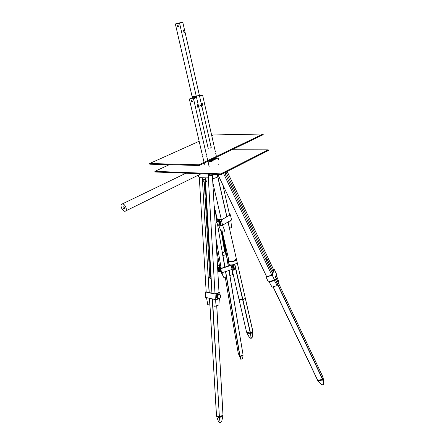 <?xml version="1.0" encoding="UTF-8"?>
<svg xmlns="http://www.w3.org/2000/svg" width="445" height="445" viewBox="0 0 445 445"><rect width="100%" height="100%" fill="white"/><g stroke="black" fill="none" stroke-linecap="round" stroke-linejoin="round"><path stroke-width="0.67" d="M208.438 174.095L208.638 176.826L208.438 174.095L208.638 176.826L207.921 177.967M208.099 174.084L208.305 176.893L208.099 174.084L208.305 176.893L207.559 178.033L199.338 177.661L198.437 176.459L198.337 175.152M224.413 172.816L223.952 173.049M210.413 175.725L208.471 174.101L209.929 175.68L208.805 174.112L210.263 175.692L211.353 175.569L210.413 175.725M213.856 174.312L211.353 175.569L213.856 174.312M212.921 160.895L208.132 162.269L212.921 160.895M212.554 160.834L212.215 160.995L212.554 160.834M212.588 178.684C215.686 178.028 217.305 177.26 217.438 176.381C217.305 177.26 215.686 178.028 212.588 178.684M236.935 262.205C237.797 264.069 229.436 266.116 228.964 264.152L228.936 264.024M236.251 259.201C237.113 261.048 228.736 263.095 228.268 261.154L228.808 260.025M235.55 259.368C236.256 260.892 229.353 262.578 228.969 260.976L228.958 260.681M212.905 160.817L208.121 162.208M211.28 161.296L209.678 161.741L209.411 160.584L209.423 161.802L209.172 160.695M209.061 160.751L209.423 161.802M209.306 161.824L208.933 160.812M208.822 160.868L209.172 161.858M209.055 161.874L208.588 160.979M213.784 158.476L214.062 159.688M213.745 158.498L214.023 159.705M213.711 158.509L213.989 159.722M213.667 158.531L213.945 159.744M213.628 158.554L213.906 159.761M213.578 158.576L213.856 159.788M213.533 158.598L213.811 159.811M213.478 158.626L213.75 159.833M213.428 158.648L213.7 159.861M213.366 158.681L213.639 159.888M213.311 158.704L213.583 159.916M213.244 158.737L213.517 159.95M213.183 158.765L213.455 159.978M213.105 158.804L213.383 160.016M213.044 158.832L213.316 160.044M212.96 158.871L213.238 160.083M212.894 158.904L213.172 160.117M212.81 158.948L213.083 160.156M212.732 158.982L213.01 160.194M212.643 159.026L212.921 160.239M212.565 159.065L212.844 160.272M212.471 159.11L212.738 160.289M212.387 159.149L212.649 160.289M212.287 159.199L212.538 160.289M212.204 159.238L212.443 160.283M212.098 159.288L212.326 160.283M212.009 159.332L212.226 160.283M211.903 159.382L212.109 160.278M211.814 159.427L212.004 160.278M211.698 159.482L211.881 160.272M211.603 159.527L211.776 160.272M211.492 159.583L211.648 160.272M211.392 159.627L211.536 160.267M211.275 159.688L211.442 160.428M211.175 159.733L211.331 160.422M211.052 159.794L211.197 160.422M210.952 159.844L211.08 160.417M210.824 159.9L211.153 161.335M210.724 159.95L211.047 161.379M210.596 160.011L210.913 161.407M210.491 160.061L210.808 161.452M210.363 160.122L210.674 161.479M210.257 160.178L210.563 161.513M210.129 160.239L210.429 161.546M210.018 160.289L210.313 161.58M209.89 160.35L210.179 161.613M209.779 160.406L210.068 161.646L209.779 160.406M209.651 160.467L209.929 161.68M209.539 160.517L209.812 161.707M209.3 160.634L209.562 161.769M208.694 160.929L208.916 161.902M210.791 174.19L210.513 174.179M211.731 135.63L213.222 134.963L263.084 134.001L263.223 134.679L199.176 165.507L149.804 164.205L149.626 163.526L199.154 141.282M263.084 134.001L199.004 164.778L199.176 165.507M199.004 164.778L149.626 163.526M208.638 176.826L208.138 177.928L208.638 176.826L207.559 178.033L199.338 177.661L198.437 176.459L199.338 177.661L208.138 177.928M224.135 173.133L223.713 173.294M231.116 265.359L220.831 268.691L221.554 272.874L220.52 271.216M220.831 268.691L218.751 265.398L219.085 267.267M220.386 269.236L218.773 269.648L220.314 268.991L220.681 271.105M231.061 265.114L221.082 268.341L219.424 265.442M218.751 265.398L219.379 265.192M232.062 269.464L221.554 272.874M219.507 267.284L220.219 268.274L220.781 270.888M218.768 269.603L220.314 268.991L218.673 269.325L220.253 268.819L219.724 267.562L219.424 267.228L217.833 267.718L219.391 267.206L217.744 267.762L219.335 267.189L217.677 267.773M219.357 267.195L217.8 267.706L219.357 267.195M219.068 271.684L220.659 271.144L218.962 271.667M220.614 271.189L219.04 271.7L220.614 271.189M217.627 267.962L218.25 268.913L218.756 271.567L217.705 269.342M220.047 268.291L218.456 268.808L217.855 267.734M219.09 271.656L218.812 269.742M220.308 268.997L218.679 269.325M218.673 269.325L218.456 268.808M220.631 271.177L219.062 271.684M220.67 271.122L219.101 271.628L220.676 271.111M220.687 271.077L219.118 271.589M220.698 271.027L219.129 271.539L220.698 271.011M220.798 270.855L219.118 271.572M220.703 270.966L219.135 271.478M220.709 270.899L219.135 271.406L220.737 270.86M220.703 270.949L219.135 271.456M219.135 271.305L220.709 270.799L219.135 271.333M220.703 270.738L219.135 271.244M220.698 270.643L219.124 271.155M220.703 270.71L219.129 271.222M220.687 270.543L219.112 271.055M220.692 270.616L219.124 271.127M220.67 270.438L219.101 270.944M220.681 270.516L219.112 271.022M220.653 270.326L219.085 270.833M220.664 270.404L219.096 270.916M220.653 270.187L219.062 270.716M220.648 270.293L219.079 270.799M220.609 270.082L219.035 270.593M220.625 270.171L219.057 270.682M220.598 269.943L218.973 270.471M220.603 270.048L219.029 270.554M220.548 269.826L218.951 270.338M220.57 269.92L219.001 270.427M220.531 269.681L218.918 270.204M220.542 269.787L218.968 270.293M220.481 269.553L218.907 270.059M220.503 269.653L218.934 270.16M220.442 269.414L218.868 269.926M220.47 269.514L218.895 270.02M220.409 269.269L218.812 269.787M220.431 269.375L218.857 269.881M220.264 268.858L218.69 269.364M220.297 268.952L218.723 269.464M220.214 268.719L218.64 269.225M220.164 268.585L218.59 269.091M220.203 268.68L218.629 269.192M220.114 268.452L218.54 268.958M220.147 268.546L218.567 269.058M220.064 268.324L218.489 268.83M220.097 268.413L218.512 268.93M220.008 268.202L218.439 268.708M219.958 268.079L218.384 268.591M219.997 268.168L218.423 268.674M219.902 267.968L218.334 268.474M219.941 268.046L218.373 268.558M219.852 267.862L218.278 268.368M219.891 267.935L218.317 268.446M219.802 267.757L218.228 268.268M219.836 267.829L218.267 268.341M219.752 267.662L218.178 268.174M219.786 267.729L218.217 268.24M219.702 267.579L218.128 268.085M219.735 267.64L218.167 268.146M219.652 267.501L218.083 268.007M219.685 267.556L218.117 268.062M219.602 267.428L218.033 267.935M219.635 267.478L218.067 267.985M217.978 267.857L219.546 267.35L217.989 267.873M219.591 267.412L218.022 267.918M219.513 267.317L217.944 267.823M219.474 267.273L217.905 267.779M219.502 267.3L217.933 267.807M219.435 267.239L217.866 267.745M219.463 267.261L217.894 267.768M219.307 267.195L217.739 267.701M243.031 355.533L242.592 358.676L240.823 359.293L238.459 353.758L240.044 356.579L243.031 355.533L242.964 355.16M240.823 359.293L239.977 356.2M222.834 255.68L226.427 254.501L224.747 251.959L222.316 252.638M215.936 238.086L221.176 268.313M216.554 249.016L219.491 265.815M225.526 271.584L226.388 276.656L223.829 277.491L221.988 272.98M214.991 209.417L216.659 219.279M217.572 224.653L224.775 267.145M220.942 271.895L223.829 277.491M221.171 230.799L224.697 251.926M223.774 238.264L228.368 265.988M229.103 270.427L229.943 275.494L232.49 274.665L232.613 271.828M225.404 252.949L221.727 230.866M222.005 230.899L225.76 253.483M273.558 269.57L274.237 269.342L276.467 274.064L274.509 279.961L268.38 281.952L266.104 277.185L266.444 276.234M274.237 269.342L272.24 275.171L274.509 279.961M272.24 275.171L266.104 277.185M273.625 269.714L271.895 275.11L266.65 276.668M323.921 383.178L323.749 384.413L321.757 384.919L318.136 381.031L322.825 379.83L323.126 377.777L323.921 383.178M322.297 384.78L323.276 384.903L323.732 384.419L322.586 379.329M322.942 377.393L323.126 377.777M317.897 380.536L318.136 381.031M266.333 260.442L266.967 258.795L265.732 259.179M227.15 171.425L273.697 269.87M276.145 275.038L278.603 281.09L278.192 282.391L275.55 276.823M226.027 174.735L225.943 172.043L273.091 271.628M223.479 173.294L271.828 275.132M274.176 280.072L274.381 280.506L269.275 282.163L272.095 287.181L277.185 285.545L274.381 280.506M217.861 174.468L266.716 276.812M269.069 281.73L269.275 282.163M226.054 172.282L225.153 173.583L224.714 172.666L272.479 273.408M274.954 278.626L277.608 284.221L277.185 285.545M225.153 173.583L225.12 176.048M218.59 298.601L217.255 298.306L218.89 298.623L219.908 298.061M218.417 298.562L215.352 299.591L205.712 297.427L205.384 291.976L206.168 291.72M219.001 292.315L219.836 292.487L219.936 294.279L220.664 295.858M219.836 292.487L215.035 294.056L215.369 300.086L214.907 306.321L212.782 305.821L212.376 298.923M216.159 296.615L217.527 297.049L218.378 298.456L217.049 298.233L218.562 298.595M219.007 292.487L215.03 293.884L206.18 291.887M215.035 294.056L205.384 291.976M216.153 296.303L217.466 296.893L216.159 296.604L216.459 295.035M218.284 298.484L216.976 298.195L218.256 298.467M218.189 298.423L216.882 298.133L218.161 298.406M218.095 298.356L216.787 298.067L218.072 298.334M218.011 298.272L216.659 297.905M217.928 298.183L216.576 297.811M217.85 298.089L216.504 297.705M217.783 297.978L216.431 297.588M217.716 297.866L216.37 297.466M217.661 297.744L216.315 297.338M217.611 297.616L216.231 297.065M217.527 297.338L216.198 296.921M217.499 297.193L216.175 296.771M216.159 296.292L217.466 296.576L217.516 296.264L216.187 295.975L216.782 294.501L218.122 294.807L218.996 294.123L219.897 294.267M217.466 296.531L216.187 295.975L217.494 296.259L218.089 294.785M216.787 294.507L218.278 294.573M216.982 294.29L218.478 294.39M217.193 294.117L218.584 294.317M217.305 294.039L218.695 294.251M217.416 293.978L218.801 294.195M217.533 293.923L218.912 294.151M218.996 294.123L217.716 293.834L219.023 294.117M219.107 294.101L217.828 293.811L219.14 294.095M219.218 294.084L217.911 293.8L219.252 294.078M219.819 294.412L220.676 296.097L220.158 297.727C217.644 300.776 216.904 293.639 219.819 294.412M217.594 295.791L216.287 295.502L217.594 295.791M217.555 295.942L216.242 295.658L217.555 295.942M217.522 296.103L216.209 295.814L217.522 296.103M216.164 296.131L217.499 296.426M217.065 298.239L218.356 298.523M219.34 298.473L215.369 300.086M220.136 297.783L220.336 297.444M218.239 293.822L219.546 294.101M217.572 293.878L218.884 294.162M217.466 293.928L218.773 294.212M217.355 293.989L218.662 294.267M217.249 294.056L218.556 294.34M217.071 294.195L218.378 294.479M217.143 294.134L218.451 294.418M217.038 294.223L218.35 294.501M216.871 294.39L218.184 294.673M216.943 294.317L218.25 294.601M216.849 294.423L218.156 294.707M216.693 294.623L218.006 294.907M216.76 294.534L218.067 294.818M216.615 294.746L217.922 295.029M216.671 294.657L217.978 294.94M216.537 294.879L217.844 295.163M216.593 294.785L217.9 295.068M216.465 295.018L217.777 295.302M216.52 294.918L217.828 295.202M216.404 295.163L217.711 295.447M216.448 295.057L217.755 295.341M216.348 295.308L217.655 295.591M216.387 295.202L217.694 295.486M216.298 295.463L217.605 295.747M216.331 295.352L217.638 295.636M216.253 295.614L217.561 295.903M216.22 295.769L217.527 296.059M216.192 295.931L217.499 296.214M216.17 296.086L217.477 296.376M216.153 296.403L217.46 296.693M216.159 296.559L217.466 296.848M216.17 296.715L217.477 296.999M216.187 296.865L217.494 297.149M216.214 297.01L217.522 297.299M216.248 297.154L217.555 297.438M216.287 297.288L217.594 297.577M216.259 297.193L217.566 297.477M216.337 297.421L217.644 297.705M216.392 297.544L217.7 297.833M216.454 297.661L217.761 297.95M216.52 297.766L217.833 298.055M216.598 297.866L217.905 298.156M216.676 297.961L217.983 298.25M221.666 421.693L220.142 422.472L218.573 421.843L216.687 416.648L219.318 417.694L222.912 415.88L221.666 421.693M220.142 422.472L219.285 417.093M222.878 415.296L222.912 415.88M216.654 416.069L216.687 416.648M211.091 276.974L208.299 277.836L211.175 278.392M212.382 175.052L219.012 292.582M208.327 177.805L215.013 293.878M214.907 306.321L218.884 304.947L219.363 298.745M207.014 182.005L205.395 179.452L205.306 177.928L212.042 293.238M199.316 177.661L206.185 291.976M206.524 297.61L207.748 304.641L209.912 305.109M205.395 179.452L202.386 179.307L202.297 177.794L209.1 292.604M209.434 298.261L209.845 305.131M209.84 277.352L204.227 181.86M205.067 181.905L210.646 277.107M202.386 179.307L204.01 181.849L204.644 181.883M229.542 214.69L230.382 214.768L221.36 219.908L222.572 225.181L219.624 224.842M221.36 219.908L216.465 219.391L216.882 221.176M230.382 214.768L231.556 219.991L222.572 225.181M221.337 219.696L217.255 219.163M216.465 219.391L217.21 218.968M217.983 224.931L218.662 225.164L220.831 230.76L224.897 231.25L222.717 225.598L218.667 225.142L220.831 230.76L224.897 231.25L222.717 225.598L219.018 225.142M218.156 225.02L216.465 222.561C216.554 221.298 217.166 220.965 218.3 221.554C219.958 223.663 219.869 224.786 218.028 224.925L217.994 224.942M217.655 224.714L217.961 224.925M217.099 221.032L218.323 220.336L217.127 221.087L218.178 221.109L219.29 222.127L220.509 221.432L221.048 223.412L219.774 224.124M217.371 220.954L218.623 220.258L217.405 220.954M217.483 220.948L218.701 220.253L217.51 220.948M217.594 220.948L218.895 220.281M217.705 220.959L219.018 220.303M217.822 220.981L219.14 220.331M217.939 221.015L219.363 220.409M218.178 221.109L219.507 220.475M218.295 221.171L219.513 220.475L220.119 220.942L220.509 221.432L219.374 222.266L220.598 221.566L219.374 222.261M221.037 223.423L219.713 224.363M221.009 223.551L219.78 224.358M220.987 223.64L219.624 224.58M220.942 223.757L219.696 224.575M219.602 224.742L220.803 224.069L219.585 224.764M219.302 225.025L220.753 224.13L219.491 224.769M219.874 220.72L221.037 222.739M217.077 221.043L216.448 222.428M220.97 223.74L219.741 224.469M221.032 223.507L219.808 224.236M221.054 223.379L219.83 224.113M219.836 224.074L219.374 222.266M219.268 222.088L220.486 221.393L219.268 222.088M219.174 221.96L220.392 221.265M218.973 221.716L220.197 221.026M218.868 221.61L220.091 220.915M220.926 223.846L219.713 224.547M221.004 223.624L219.791 224.325M221.059 223.284L219.847 223.98M221.065 223.151L219.852 223.846M221.065 223.245L219.847 223.946M221.065 223.012L219.847 223.707M221.065 223.112L219.852 223.807M221.054 222.867L219.836 223.568M221.059 222.967L219.841 223.668M221.032 222.717L219.813 223.423M221.048 222.828L219.83 223.523M221.004 222.572L219.786 223.273M221.026 222.684L219.808 223.379M220.965 222.428L219.752 223.129M220.993 222.533L219.774 223.234M220.926 222.278L219.708 222.978M220.954 222.389L219.741 223.084M220.876 222.133L219.652 222.834M220.909 222.239L219.691 222.939M220.815 221.988L219.596 222.684M220.854 222.094L219.641 222.789M220.748 221.844L219.513 222.55M220.798 221.949L219.58 222.645M220.726 221.805L219.507 222.5M220.653 221.666L219.435 222.361M220.57 221.527L219.352 222.222M220.42 221.298L219.201 221.994M220.325 221.176L219.101 221.871M220.219 221.054L219.001 221.749M220.297 221.143L219.073 221.838M220.119 220.942L218.895 221.638M220.008 220.837L218.79 221.532M219.897 220.737L218.679 221.432M219.98 220.815L218.756 221.504M219.78 220.648L218.562 221.343M219.863 220.714L218.645 221.41M219.669 220.57L218.445 221.26M219.752 220.625L218.528 221.321M219.546 220.492L218.328 221.187M219.635 220.548L218.412 221.237M219.43 220.431L218.211 221.126M219.313 220.375L218.089 221.07M219.19 220.331L217.972 221.026M219.279 220.364L218.056 221.054M219.073 220.297L217.855 220.987M218.957 220.269L217.739 220.965M218.845 220.258L217.622 220.948M218.228 220.386L217.01 221.076M252.86 332.037L252.454 337.076L251.102 338.105L249.512 337.683L246.836 332.782L250.574 333.761L252.86 332.037L252.738 331.514M251.102 338.105L250.452 333.222M246.719 332.265L246.836 332.782M217.249 174.446L226.766 216.609L217.205 174.44M193.492 98.695L206.358 154.554L193.492 98.695L189.325 99.007L202.38 155.172L189.325 99.007L192.385 97.817L196.557 97.499L198.147 104.475L197.152 104.87L197.68 107.173L198.676 106.772L208.249 148.647L198.676 106.772L197.602 106.839L198.676 106.772L197.68 107.173L197.152 104.87L198.147 104.475L197.452 105.103L198.147 104.475L196.557 97.499L193.492 98.695L189.325 99.007L192.385 97.817L196.557 97.499L193.492 98.695M206.647 155.806L207.743 160.584L206.647 155.806M207.91 161.307L209.222 167.008L207.91 161.307M212.805 182.545L221.354 219.685L212.805 182.545M222.617 225.153L222.717 225.598L222.617 225.153M202.686 156.484L204.049 162.358L202.686 156.484M204.222 163.081L204.494 164.272L204.222 163.081M214.106 205.612L217.282 219.274L214.106 205.612M191.789 100.52L192.451 101.199L192.268 101.899C191.517 101.794 191.306 101.349 191.639 100.57L192.451 101.199L192.268 101.899C191.517 101.794 191.306 101.349 191.639 100.57L191.789 100.52M199.388 95.397L202.609 95.141L215.369 151.784L202.609 95.141L199.594 96.315L201.173 103.268L202.158 102.873L202.67 105.148L201.613 105.215L199.327 95.124L196.284 96.304L198.659 106.772L198.592 106.416L201.613 105.204L199.327 95.124L196.284 96.304L192.112 96.632L192.385 97.817L192.112 96.632L196.284 96.304L198.592 106.416L201.613 105.204L200.851 108.057L201.613 105.204L202.67 105.148L201.691 105.543L211.203 147.462L201.691 105.543L202.67 105.148L202.158 102.873L201.457 103.501L202.158 102.873L201.173 103.268L199.594 96.315L202.609 95.141L199.388 95.397M215.68 153.163L216.264 155.767L215.68 153.163M218.139 164.083L218.228 164.478L218.139 164.083M222.823 184.87L229.609 214.991L222.823 184.87M230.833 220.409L231.539 227.351L229.592 228.496L231.539 227.351L230.833 220.409M217.327 174.446L226.878 216.543L217.327 174.446M228.113 221.977L229.592 228.496L228.113 221.977M193.731 97.716L194.504 97.655L193.731 97.716M197.391 105.899L198.003 106.811L197.391 105.899M179.563 23.168L208.249 148.647L179.563 23.168L175.347 23.985L192.385 97.817L175.347 23.985L182.784 22.25L184.48 29.726L183.435 30.038L183.996 32.502L185.042 32.19L211.203 147.462L182.784 22.25L175.347 23.985L178.567 23.068L182.784 22.25L179.563 23.168M177.861 25.371L178.54 26.044L178.306 26.872C177.533 26.689 177.355 26.199 177.766 25.404L178.54 26.044L178.306 26.872C177.533 26.689 177.355 26.199 177.766 25.404L177.861 25.371M208.305 176.893L207.804 177.989M218.567 159.799L217.833 156.529M217.561 158.164L212.821 160.45M214.217 158.27L216.91 158.309L212.805 160.295M210.479 148.046L211.509 146.95M122.653 203.96L121.741 204.205C119.405 205.751 123.499 212.866 125.64 210.986C127.52 209.79 125.073 204.016 122.653 203.96M124.4 207.676L124.266 208.622C123.204 208.455 122.814 207.776 123.093 206.586L124.4 207.676M231.945 149.737L268.207 149.843L268.341 150.527L220.92 174.59L220.759 173.867L154.882 171.342L155.055 171.993L220.92 174.59M268.207 149.843L220.759 173.867M154.882 171.342L169.239 164.717M229.069 270.432L243.081 354.988L229.064 270.438M228.33 265.999L226.427 254.523L228.335 265.993M225.676 271.539L240.005 356.15L242.992 355.104L240.005 356.195L238.231 353.263L225.215 277.04L238.231 353.263L239.822 356.106L226.349 276.668M240.005 356.15L243.081 354.988L228.958 270.471M228.218 266.032L226.327 254.607M224.925 267.1L222.989 255.68M323.287 384.53L322.436 384.747M322.536 379.318L317.813 380.475L273.174 286.836M275.533 276.885L322.964 377.06L322.558 379.34L317.68 380.453L273.074 286.864L317.68 380.453L322.503 379.274L277.535 284.444M274.977 278.548L322.67 379.14L322.97 377.087L275.527 276.896M266.972 258.801L273.074 271.689L266.967 258.818M272.507 273.336L266.371 260.397M220.97 422.049L220.403 422.338M219.869 422.366L219.307 422.138M219.174 417.032L216.526 415.942L219.396 416.971L212.254 298.895M209.556 298.289L216.476 415.897L219.357 417.076L222.984 415.163L216.709 305.698L223.028 415.107L219.396 416.971L212.905 305.849M211.926 293.211L211.058 278.386M219.391 417.026L223.028 415.107L216.76 305.682M209.506 298.278L216.52 415.841M209.222 292.632L208.349 277.858M250.73 338.011L250.301 337.894M251.82 337.56L251.397 337.883M246.575 332.17L231.072 264.959L246.575 332.17L250.312 333.144L234.576 264.33L250.312 333.144L252.821 331.375L228.001 222.044L252.86 331.314L250.535 333.094L234.799 264.247L250.535 333.094L246.575 332.17M239.015 299.218L231.027 264.959M242.931 300.008L238.954 299.135L231.072 264.959M234.799 264.247L242.948 299.902L245.306 298.261L228.001 222.044M226.766 216.609L217.193 174.44M242.781 300.036L234.576 264.33M229.064 261.143L222.072 230.911M228.964 264.152L228.268 261.154M234.938 267.1C234.61 269.859 234.02 270.499 233.18 269.019L233.836 264.575M232.757 264.82L232.496 266.566C231.839 268.913 232.123 270.332 233.364 270.827M242.052 358.859L241.118 359.187M221.004 422.032C220.431 423.006 219.852 423.039 219.274 422.127M208.299 277.836L209.172 292.621M205.54 181.927L204.01 181.849M251.87 337.521C251.408 338.467 250.863 338.584 250.24 337.877M250.518 333.188L252.805 331.469L250.518 333.188M246.63 332.243L250.368 333.216L246.63 332.243M185.965 173.211L122.169 203.994M201.057 173.806L125.64 210.986"/></g></svg>
